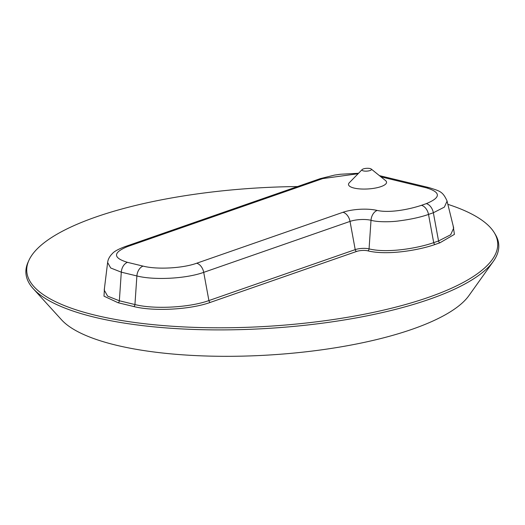 <?xml version="1.0" encoding="UTF-8"?>
<svg xmlns="http://www.w3.org/2000/svg" width="525" height="525" viewBox="0 0 525 525"><rect width="100%" height="100%" fill="white"/><g stroke="black" fill="none" stroke-linecap="round" stroke-linejoin="round"><path stroke-width="0.79" d="M447.858 204.33A235.896 69.366 176.6 0 1 494.274 232.687A235.896 69.366 176.6 0 1 266.346 326.399A235.896 69.366 176.6 0 1 28.921 260.334A235.896 69.366 176.6 0 1 95.983 216.969A235.896 69.366 176.6 0 1 297.537 186.552M28.921 260.334L28.087 262.165A236.847 69.641 -3.4 0 0 33.239 288.684A236.847 69.641 -3.4 0 0 199.625 329.634A236.847 69.641 -3.4 0 0 429.253 299.329A236.847 69.641 -3.4 0 0 493.342 261.352A236.847 69.641 -3.4 0 0 495.318 234.406L494.274 232.687M104.508 287.693L103.996 296.172L118.118 302.748L133.698 306.515C153.556 311.633 190.378 309.652 210.315 302.393L356.626 251.442A7.934 2.33 176.6 0 1 367.828 250.845C386.958 255.583 418.451 250.359 435.113 244.473L439.957 242.786L454.414 234.367L453.121 225.684M33.239 288.684L61.569 319.837A209.685 61.655 -3.4 0 0 208.871 356.088A209.685 61.655 -3.4 0 0 412.164 329.26A209.685 61.655 -3.4 0 0 468.904 295.634L493.342 261.352M363.366 168.912A4.764 1.404 176.6 0 1 371.221 169.024A4.764 1.404 176.6 0 1 366.804 171.124A4.764 1.404 176.6 0 1 362.171 169.562A4.764 1.404 176.6 0 1 363.366 168.912M371.221 169.024L385.534 180.567A19.064 5.604 176.6 0 1 367.861 188.961A19.064 5.604 176.6 0 1 349.322 182.72L362.171 169.562M356.626 251.442A1.903 1.267 70.8 0 1 355.215 249.624L208.904 300.569A1.903 1.267 -109.2 0 0 210.315 302.393M118.118 302.748A1.903 1.312 -76.4 0 0 119.352 300.779L134.938 304.546L136.887 275.947C154.258 280.422 186.296 278.696 203.713 272.35L208.904 300.569C189.683 307.578 154.081 309.494 134.938 304.546A1.903 1.312 -76.4 0 1 133.698 306.515M127.496 262.349A9.529 6.562 -76.4 0 0 121.301 272.18L119.352 300.779L107.638 296.139L104.226 290.095L107.625 262.526L110.703 267.986L121.301 272.18L136.887 275.947A9.529 6.562 -76.4 0 1 143.076 266.116L127.496 262.349C112.836 257.873 112.868 252.604 127.588 246.547L322.724 178.592L358.116 173.716M453.698 228.067L450.66 234.767L438.546 240.968A1.903 1.267 -109.2 0 0 439.957 242.786M379.411 175.626L429.168 187.655A9.529 6.562 103.6 0 0 426.385 187.825C441.053 192.301 441.02 197.571 426.293 203.634A9.529 6.32 70.8 0 1 433.355 212.75L438.546 240.968L433.702 242.648A1.903 1.267 -109.2 0 0 435.113 244.473M429.247 187.674A9.529 6.562 103.6 0 0 429.174 187.661C439.871 191.12 442.687 191.29 447.103 201.068L444.36 207.119L433.355 212.75L428.512 214.43A9.529 6.32 -109.2 0 0 421.45 205.321C410.498 208.97 390.528 213.353 377.206 210.446A9.529 6.562 -76.4 0 0 371.011 220.277L369.062 248.876A9.811 2.881 -3.4 0 0 355.215 249.624L350.024 221.406A14.864 4.371 176.6 0 1 371.011 220.277C377.659 222.278 391.965 222.023 399.525 220.822C410.812 219.358 420.473 217.232 428.512 214.43L433.702 242.648C417.349 248.41 386.905 253.391 369.062 248.876A1.903 1.312 -76.4 0 1 367.828 250.845M196.652 263.242A9.529 6.32 -109.2 0 1 203.713 272.35L350.024 221.406A9.529 6.32 -109.2 0 0 342.963 212.29L196.652 263.242C182.805 268.314 156.883 269.712 143.076 266.116M380.901 176.833L426.385 187.825M124.911 246.665A9.529 6.32 70.8 0 1 124.989 246.638L320.125 178.69A9.529 6.32 70.8 0 1 322.724 178.592M107.618 262.585C107.96 259.376 109.6 256.318 112.547 253.404C114.207 251.416 118.355 249.165 124.983 246.645A9.529 6.32 70.8 0 1 127.588 246.547M377.206 210.446A24.248 7.133 -3.4 0 0 342.963 212.29M426.293 203.634L421.45 205.321M358.542 173.276L340.456 174.248L334.596 175.081L320.211 178.657M453.705 228.06L447.057 201.088"/></g></svg>
